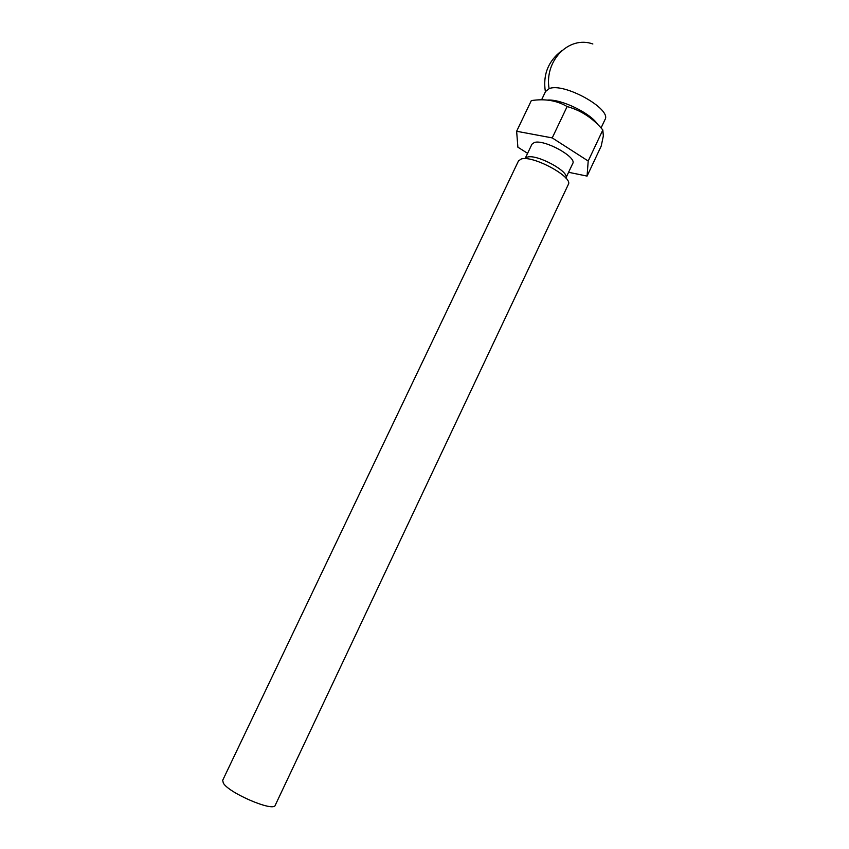 <?xml version="1.0" encoding="UTF-8"?>
<svg xmlns="http://www.w3.org/2000/svg" width="849" height="849" viewBox="0 0 849 849"><rect width="100%" height="100%" fill="white"/><g stroke="black" fill="none" stroke-linecap="round" stroke-linejoin="round"><path stroke-width="1.27" d="M601.05 127.976L604.976 119.656C612.214 109.16 563.672 82.098 549.091 88.678L545.578 91.459L541.588 99.811M568.268 184.573L568.299 184.498C573.606 177.186 532.885 155.017 521.275 158.986L518.474 160.928M518.516 160.854L222.682 780.295L223.329 783.086C228.816 793.104 273.898 812.291 275.235 805.255L568.299 184.498M525.52 157.681L531.973 144.171L534.318 142.515C544.05 138.992 577.203 157.182 572.725 163.517L565.859 178.057C570.21 171.976 536.982 153.839 527.356 157.107L526.72 157.309M568.575 172.294L587.073 176.093L588.198 161.013L552.221 137.909L516.638 131.266L517.879 147.195L527.6 153.329M516.638 131.266L531.325 100.596C544.899 98.516 556.827 100.5 567.132 106.55L552.221 137.909M567.132 106.55C581.098 110.423 592.995 118.234 602.822 129.982L588.198 161.013M602.822 129.982L603.342 135.957L601.219 146.049L587.073 176.093M597.6 124.347C590.628 113.172 561.285 98.951 547.478 100.076M592.857 43.989C569.159 35.382 544.273 60.396 549.091 88.678M561.921 50.547C548.21 61.011 542.702 74.776 545.398 91.83"/></g></svg>
